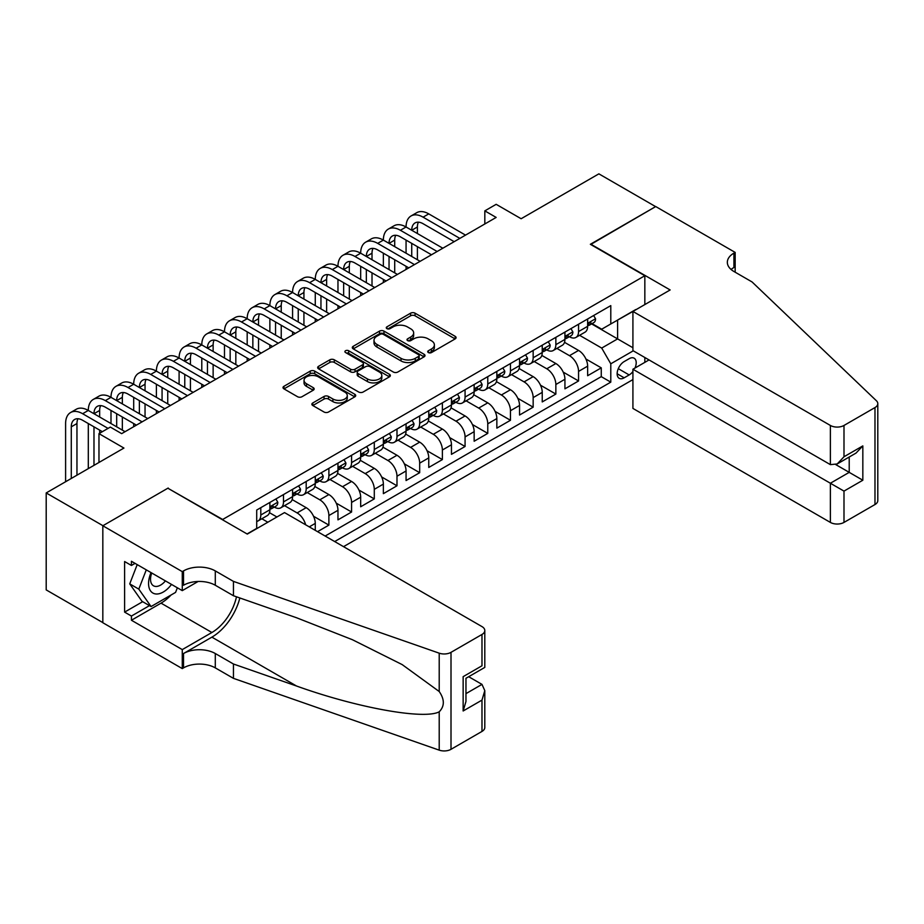 <?xml version="1.0" encoding="UTF-8"?>
<svg xmlns="http://www.w3.org/2000/svg" width="924" height="924" viewBox="0 0 924 924"><rect width="100%" height="100%" fill="white"/><g stroke="black" fill="none" stroke-linecap="round" stroke-linejoin="round"><path stroke-width="1.39" d="M428.366 352.564A2.206 1.271 0 0 0 431.485 352.564L455.162 338.9A3.153 1.813 0 0 0 456.075 337.618A3.153 1.813 0 0 0 455.162 336.324L415.061 313.178A3.153 1.813 0 0 0 410.603 313.178L386.925 326.842A2.206 1.271 0 0 0 386.278 327.743A2.206 1.271 0 0 0 386.925 328.644A2.206 1.271 0 0 0 390.043 328.644L393.116 326.877A10.083 5.821 0 0 1 407.368 326.877L410.706 328.805A10.083 5.821 0 0 1 413.663 332.917A10.083 5.821 0 0 1 410.706 337.029L407.646 338.808A2.206 1.271 0 0 0 406.999 339.709A2.206 1.271 0 0 0 407.646 340.609A2.206 1.271 0 0 0 410.764 340.609L413.825 338.831A10.083 5.821 0 0 1 428.089 338.831L431.427 340.76A10.083 5.821 0 0 1 434.384 344.883A10.083 5.821 0 0 1 431.427 348.995L428.366 350.762A2.206 1.271 0 0 0 427.72 351.663A2.206 1.271 0 0 0 428.366 352.564L428.366 350.762M312.797 402.956A3.153 1.813 0 0 0 311.873 404.238A3.153 1.813 0 0 0 312.797 405.532L324.047 412.023A3.153 1.813 0 0 0 328.505 412.023L354.793 396.846A3.153 1.813 0 0 0 355.717 395.553A3.153 1.813 0 0 0 354.793 394.271L314.691 371.125A3.153 1.813 0 0 0 310.233 371.125L283.945 386.301A3.153 1.813 0 0 0 283.021 387.583A3.153 1.813 0 0 0 283.945 388.865L297.54 396.719A3.153 1.813 0 0 0 301.986 396.719L313.248 390.217A3.153 1.813 0 0 0 314.16 388.935A3.153 1.813 0 0 0 313.248 387.653L306.502 383.76A8.431 4.863 0 0 1 304.031 380.318A8.431 4.863 0 0 1 309.24 375.825A8.431 4.863 0 0 1 318.422 376.877L344.825 392.123A8.431 4.863 0 0 1 347.285 395.553A8.431 4.863 0 0 1 342.088 400.057A8.431 4.863 0 0 1 332.906 398.995L328.505 396.454A3.153 1.813 0 0 0 324.047 396.454L312.797 402.956L312.797 405.532M168.191 488.415L222.672 519.473L644.837 275.733L590.355 244.294L655.613 206.618L598.868 173.851L521.136 218.734L496.165 204.32L484.823 210.868L496.165 217.429L121.668 433.645L110.314 427.084L98.972 433.645L98.972 462.474M168.191 488.022L102.945 525.698L46.2 492.942L123.931 448.059L98.972 433.645M393.335 372.026A3.153 1.813 0 0 0 397.794 372.026L424.081 356.837A3.153 1.813 0 0 0 425.005 355.555A3.153 1.813 0 0 0 424.081 354.273L383.98 331.115A3.153 1.813 0 0 0 379.521 331.115L353.234 346.292A3.153 1.813 0 0 0 352.31 347.586A3.153 1.813 0 0 0 353.234 348.868L393.335 372.026M346.431 353.037A2.206 1.271 0 0 1 348.66 353.349L348.66 350.739L389.431 374.266A3.153 1.813 0 0 1 390.355 375.56A3.153 1.813 0 0 1 389.431 376.842L363.144 392.019A3.153 1.813 0 0 1 358.685 392.019L318.584 368.872L318.584 366.297A3.153 1.813 0 0 0 317.671 367.579A3.153 1.813 0 0 0 318.584 368.872M318.584 366.297L329.845 359.806A3.153 1.813 0 0 1 334.292 359.806L350.554 369.196A3.153 1.813 0 0 0 355.012 369.196L362.474 364.876A3.153 1.813 0 0 0 363.398 363.594A3.153 1.813 0 0 0 362.474 362.312L345.541 352.529A2.206 1.271 0 0 1 344.906 351.628A2.206 1.271 0 0 1 346.257 350.462A2.206 1.271 0 0 1 348.66 350.739M102.83 622.603L46.2 589.905L46.2 492.942M317.544 531.658L328.886 525.109L313.536 516.25M307.23 492.55L319.808 499.815A12.844 7.415 60 0 1 328.886 515.546L337.965 510.302L337.965 519.865L351.582 512L336.232 503.141M329.926 479.452L342.504 486.717A12.844 7.415 60 0 1 351.582 502.437L360.672 497.193L360.672 506.768L374.289 498.902L358.939 490.043M352.622 466.343L365.211 473.608A12.844 7.415 60 0 1 374.289 489.339L383.368 484.095L383.368 493.659L396.985 485.793L381.635 476.934M375.317 453.245L387.907 460.51A12.844 7.415 60 0 1 396.985 476.23L406.063 470.986L406.063 480.549L419.681 472.695L404.331 463.825M398.013 440.136L410.603 447.401A12.844 7.415 60 0 1 419.681 463.132L428.759 457.888L428.759 467.452L442.377 459.586L427.027 450.727M420.72 427.038L433.298 434.303A12.844 7.415 60 0 1 442.377 450.023L451.455 444.779L451.455 454.342L465.072 446.488L449.722 437.618M443.416 413.929L455.994 421.194A12.844 7.415 60 0 1 465.072 436.913L474.151 431.681L474.151 441.245L487.768 433.379L472.418 424.52M466.112 400.831L478.69 408.085A12.844 7.415 60 0 1 487.768 423.816L496.846 418.572L496.846 428.135L510.464 420.281L495.114 411.411M488.808 387.722L501.386 394.987A12.844 7.415 60 0 1 510.464 410.706L519.542 405.474L519.542 415.038L533.16 407.172L517.81 398.313M511.503 374.613L524.081 381.878A12.844 7.415 60 0 1 533.16 397.609L542.238 392.365L542.238 401.928L555.855 394.063L540.505 385.204M534.199 361.515L546.777 368.78A12.844 7.415 60 0 1 555.855 384.499L564.934 379.256L564.934 388.831L578.563 380.965L578.563 371.402A12.844 7.415 -120 0 0 569.473 355.671L556.895 348.406M563.213 372.106L578.563 380.965M276.911 516.978L269.462 512.681M267.833 522.222L261.839 518.757M315.269 530.353L315.269 523.4A12.844 7.415 -120 0 0 306.191 507.68L292.157 499.572M305.659 524.797A12.844 7.415 60 0 0 297.112 512.924L284.534 505.659M337.965 510.302A12.844 7.415 -120 0 0 328.886 494.571L314.853 486.474M360.672 497.193A12.844 7.415 -120 0 0 351.582 481.473L337.549 473.365M383.368 484.095A12.844 7.415 -120 0 0 374.289 468.364L360.244 460.267M406.063 470.986A12.844 7.415 -120 0 0 396.985 455.266L382.94 447.158M428.759 457.888A12.844 7.415 -120 0 0 419.681 442.157L405.648 434.061M451.455 444.779A12.844 7.415 -120 0 0 442.377 429.059L428.343 420.951M474.151 431.681A12.844 7.415 -120 0 0 465.072 415.95L451.039 407.854M496.846 418.572A12.844 7.415 -120 0 0 487.768 402.852L473.735 394.744M519.542 405.474A12.844 7.415 -120 0 0 510.464 389.743L496.431 381.635M542.238 392.365A12.844 7.415 -120 0 0 533.16 376.646L519.126 368.537M564.934 379.256A12.844 7.415 -120 0 0 555.855 363.536L541.822 355.428M634.984 368.041A9.956 5.74 120 0 0 634.141 358.2A9.956 5.74 120 0 0 629.175 358.685L624.174 361.573A9.956 5.74 120 0 0 617.682 370.339A9.956 5.74 120 0 0 619.207 378.309A9.956 5.74 120 0 0 624.174 377.824L629.175 374.936A9.956 5.74 120 0 0 632.917 371.529M343.532 546.662L632.917 379.591M644.837 275.733L644.837 304.562M644.837 357.507L644.837 362.358M334.684 541.556L610.787 382.143L610.787 363.802L601.709 348.071L579.591 335.308M247.066 533.957L256.71 528.378L256.71 510.036L610.787 305.613L610.787 323.966L635.758 309.806M633.252 350.82L610.787 363.802M274.301 507.091L274.416 507.161A12.844 7.415 60 0 0 280.838 507.796L289.917 502.552A12.844 7.415 -120 0 0 292.573 496.673L292.573 489.339M296.997 493.982L297.112 494.051A12.844 7.415 60 0 0 303.534 494.687L312.612 489.443A12.844 7.415 -120 0 0 315.269 483.564L315.269 476.23M319.692 480.884L319.808 480.942A12.844 7.415 60 0 0 326.23 481.589L335.308 476.345A12.844 7.415 -120 0 0 337.965 470.466L337.965 463.12M342.388 467.775L342.504 467.844A12.844 7.415 60 0 0 348.926 468.48L358.004 463.236A12.844 7.415 -120 0 0 360.672 457.357L360.672 450.023M365.084 454.666L365.211 454.735A12.844 7.415 60 0 0 371.621 455.37L380.7 450.138A12.844 7.415 -120 0 0 383.368 444.259L383.368 436.913M387.78 441.568L387.907 441.637A12.844 7.415 60 0 0 394.317 442.273L403.407 437.029A12.844 7.415 -120 0 0 406.063 431.15L406.063 423.816M410.475 428.459L410.603 428.528A12.844 7.415 60 0 0 417.024 429.163L426.103 423.931A12.844 7.415 -120 0 0 428.759 418.052L428.759 410.706M433.183 415.361L433.298 415.43A12.844 7.415 60 0 0 439.72 416.066L448.798 410.822A12.844 7.415 -120 0 0 451.455 404.943L451.455 397.609M455.878 402.252L455.994 402.321A12.844 7.415 60 0 0 462.416 402.956L471.494 397.713A12.844 7.415 -120 0 0 474.151 391.845L474.151 384.499M478.574 389.154L478.69 389.223A12.844 7.415 60 0 0 485.112 389.859L494.19 384.615A12.844 7.415 -120 0 0 496.846 378.736L496.846 371.402M501.27 376.045L501.386 376.114A12.844 7.415 60 0 0 507.807 376.749L516.886 371.506A12.844 7.415 -120 0 0 519.542 365.627L519.542 358.293M523.966 362.947L524.081 363.017A12.844 7.415 60 0 0 530.503 363.652L539.581 358.408A12.844 7.415 -120 0 0 542.238 352.529L542.238 345.195M546.662 349.838L546.777 349.907A12.844 7.415 60 0 0 553.199 350.543L562.277 345.299A12.844 7.415 -120 0 0 564.934 339.42L564.934 332.086M325.144 536.047L601.258 376.646L601.258 367.856L587.641 375.722L587.641 366.158A12.844 7.415 -120 0 0 578.563 350.427L564.518 342.33M569.357 336.74L569.473 336.798A12.844 7.415 -120 0 0 575.895 337.445A12.844 7.415 -120 0 0 578.563 331.566L578.563 324.22M575.895 337.445L584.973 332.201A12.844 7.415 -120 0 0 587.641 326.322L587.641 318.976M260.799 507.68L260.799 515.014A12.844 7.415 60 0 1 258.142 520.893A12.844 7.415 60 0 1 256.71 521.413M258.142 520.893L267.221 515.65A12.844 7.415 -120 0 0 269.877 509.771L269.877 502.437M283.495 494.571L283.495 501.917A12.844 7.415 60 0 1 280.838 507.796M306.191 481.473L306.191 488.808A12.844 7.415 60 0 1 303.534 494.687M328.886 468.364L328.886 475.71A12.844 7.415 60 0 1 326.23 481.589M351.582 455.266L351.582 462.601A12.844 7.415 60 0 1 348.926 468.48M374.289 442.157L374.289 449.503A12.844 7.415 60 0 1 371.621 455.37M396.985 429.059L396.985 436.394A12.844 7.415 60 0 1 394.317 442.273M419.681 415.95L419.681 423.284A12.844 7.415 60 0 1 417.024 429.163M442.377 402.852L442.377 410.187A12.844 7.415 60 0 1 439.72 416.066M465.072 389.743L465.072 397.077A12.844 7.415 60 0 1 462.416 402.956M487.768 376.634L487.768 383.98A12.844 7.415 60 0 1 485.112 389.859M510.464 363.536L510.464 370.871A12.844 7.415 60 0 1 507.807 376.749M533.16 350.427L533.16 357.773A12.844 7.415 60 0 1 530.503 363.652M555.855 337.329L555.855 344.664A12.844 7.415 60 0 1 553.199 350.543M555.855 384.499L555.855 394.063M533.16 397.609L533.16 407.172M510.464 410.706L510.464 420.281M487.768 423.816L487.768 433.379M465.072 436.913L465.072 446.488M442.377 450.023L442.377 459.586M419.681 463.132L419.681 472.695M396.985 476.23L396.985 485.793M374.289 489.339L374.289 498.902M351.582 502.437L351.582 512M328.886 515.546L328.886 525.109M601.709 348.071L617.602 338.9L617.602 320.027L635.758 309.552M591.603 323.897L632.917 347.747M592.053 323.631L601.709 329.198L610.787 323.966M484.823 210.868L484.823 223.978M585.908 358.997L601.258 367.856M601.258 376.646L610.787 382.143M429.244 352.876L431.427 351.617A10.083 5.821 0 0 0 434.384 347.505L434.384 344.883M413.663 332.917L413.663 335.539A10.083 5.821 0 0 1 410.706 339.651L408.535 340.91M455.116 338.923L415.061 315.8A3.153 1.813 0 0 0 410.603 315.8L387.814 328.956M424.035 356.872L383.98 333.737A3.153 1.813 0 0 0 379.521 333.737L353.28 348.891L353.234 346.292M418.514 356.456A2.206 1.271 0 0 0 419.149 355.555A2.206 1.271 0 0 0 418.514 354.654L383.31 334.338A2.206 1.271 0 0 0 380.191 334.338L376.957 336.197A10.083 5.821 0 0 0 374.001 340.309A10.083 5.821 0 0 0 376.957 344.433L401.016 358.327A10.083 5.821 0 0 0 415.28 358.327L418.514 356.456L418.514 359.078A2.206 1.271 0 0 0 419.149 358.177L419.149 355.555M374.001 340.309L374.001 342.931A10.083 5.821 0 0 0 376.957 347.054L376.957 344.433M418.514 359.078L415.28 360.938A10.083 5.821 0 0 1 401.016 360.938L376.957 347.054M318.63 368.895L329.845 362.427L329.845 359.806M363.398 363.594L363.398 366.216A3.153 1.813 0 0 1 362.474 367.498L355.012 371.806A3.153 1.813 0 0 1 350.554 371.806L334.292 362.427A3.153 1.813 0 0 0 329.845 362.427M348.66 353.349L389.397 376.865M367.44 378.932A8.431 4.863 0 0 0 376.622 379.983A8.431 4.863 0 0 0 381.82 375.491A8.431 4.863 0 0 0 379.36 372.049L370.05 366.678A3.153 1.813 0 0 0 365.592 366.678L358.131 370.986A3.153 1.813 0 0 0 357.207 372.28A3.153 1.813 0 0 0 358.131 373.562L367.44 378.932L367.44 381.554A8.431 4.863 0 0 0 376.622 382.605A8.431 4.863 0 0 0 381.82 378.112L381.82 375.491M357.207 372.28L357.207 374.901A3.153 1.813 0 0 0 358.131 376.183L358.131 373.562M367.44 381.554L358.131 376.183M347.285 395.553L347.285 398.175A8.431 4.863 0 0 1 342.088 402.679A8.431 4.863 0 0 1 332.906 401.617L328.505 399.076A3.153 1.813 0 0 0 324.047 399.076L312.843 405.555M304.031 380.318L304.031 382.94A8.431 4.863 0 0 0 306.502 386.382L306.502 383.76M313.201 390.24L306.502 386.382M354.747 396.87L314.691 373.746A3.153 1.813 0 0 0 310.233 373.746L283.991 388.9M593.647 315.511L595.576 318.849A8.501 4.909 60 0 1 593.82 322.615L589.5 325.109A8.501 4.909 -120 0 0 590.99 323.146L590.806 322.395M65.604 481.727L65.604 423.55A24.07 13.895 60 0 1 70.594 412.531L76.265 409.251A24.07 13.895 60 0 1 88.3 410.452A24.07 13.895 60 0 1 93.289 399.422L98.96 396.153A24.07 13.895 60 0 1 110.995 397.343A24.07 13.895 60 0 1 115.985 386.324L121.656 383.044A24.07 13.895 60 0 1 133.691 384.245A24.07 13.895 60 0 1 138.681 373.215L144.352 369.947A24.07 13.895 60 0 1 156.399 371.136A24.07 13.895 60 0 1 161.377 360.117L167.059 356.837A24.07 13.895 60 0 1 179.094 358.027A24.07 13.895 60 0 1 184.072 347.008L189.755 343.74A24.07 13.895 60 0 1 201.79 344.929A24.07 13.895 60 0 1 206.768 333.911L212.451 330.63A24.07 13.895 60 0 1 224.486 331.82A24.07 13.895 60 0 1 229.475 320.801L235.146 317.533A24.07 13.895 60 0 1 247.182 318.722A24.07 13.895 60 0 1 252.171 307.704L257.842 304.423A24.07 13.895 60 0 1 269.877 305.613A24.07 13.895 60 0 1 274.867 294.594L280.538 291.314A24.07 13.895 60 0 1 292.573 292.515A24.07 13.895 60 0 1 297.563 281.497L303.234 278.216A24.07 13.895 60 0 1 315.269 279.406A24.07 13.895 60 0 1 320.258 268.387L325.929 265.107A24.07 13.895 60 0 1 337.965 266.308A24.07 13.895 60 0 1 342.954 255.278L348.625 252.009A24.07 13.895 60 0 1 360.672 253.199A24.07 13.895 60 0 1 365.65 242.18L371.321 238.9A24.07 13.895 60 0 1 383.368 240.101A24.07 13.895 60 0 1 388.346 229.071L394.028 225.803A24.07 13.895 60 0 1 406.063 226.992A24.07 13.895 60 0 1 411.041 215.973L416.724 212.693A24.07 13.895 60 0 1 428.759 213.883L465.523 235.112M411.041 215.973A24.07 13.895 60 0 1 423.088 217.163L459.852 238.392M587.918 325.502L587.953 325.502A8.501 4.909 -120 0 0 589.5 325.109M589.893 322.511L590.99 323.146C590.448 321.864 589.547 322.384 588.265 324.717A8.501 4.909 60 0 1 587.641 325.929M454.181 241.672L423.088 223.712A16.055 9.263 -120 0 0 415.061 222.927A16.055 9.263 -120 0 0 411.734 230.272L417.405 226.992L417.405 233.541M418.41 222.176A16.055 9.263 -120 0 0 417.405 226.992M411.734 243.37L411.734 256.479M417.405 246.65L417.405 259.748M406.063 269.45L406.063 266.308M406.063 253.199L406.063 240.101M151.039 572.603A20.859 12.047 120 0 0 155.937 593.982A20.859 12.047 120 0 0 171.506 584.407M151.744 573.007A14.287 8.247 120 0 0 153.488 585.793A14.287 8.247 120 0 0 155.578 586.428A14.287 8.247 120 0 0 165.431 580.907M177.362 587.791L175.572 592.399L151.062 606.548L141.984 601.305L129.73 583.876L137.202 564.61M151.062 606.548L138.808 589.119L146.281 569.854M129.73 583.876L138.808 589.119M649.029 359.933L632.917 369.242L632.917 408.42L830.376 522.418L830.376 483.24L849.214 472.36L849.214 457.01M632.917 369.242L843.993 491.106L843.993 522.418L874.982 504.539L874.982 407.565A9.633 5.556 0 0 0 877.8 403.638A9.633 5.556 0 0 0 876.414 400.762L752.078 281.959L733.922 271.483A22.465 12.971 180 0 1 727.338 262.312A22.465 12.971 180 0 1 733.922 253.13L735.169 252.414L655.728 206.549L590.702 244.49M590.702 244.098L670.143 289.951L632.917 311.446L830.376 425.456A9.633 5.556 0 0 0 843.993 425.456L874.982 407.565M735.169 252.414L735.169 271.413L734.488 271.806M632.917 311.446L632.917 350.623L830.376 464.633L830.376 425.456M877.8 403.638L877.8 500.6A9.633 5.556 180 0 1 874.982 504.539M843.993 522.418A9.633 5.556 180 0 1 830.376 522.418M731.08 269.485A22.465 12.971 180 0 1 733.922 267.486L733.922 253.13M835.827 464.633L862.831 480.226L843.993 491.106M843.993 425.456L843.993 456.768L837.19 463.964L830.376 464.633M843.993 456.768L862.831 445.899L856.028 453.083L837.19 463.964M284.523 512.589L481.982 626.599A9.633 5.556 -0 0 1 484.8 630.526A9.633 5.556 -0 0 1 481.982 634.465L451.004 652.344L451.004 749.318A9.633 5.556 180 0 1 439.212 750.149L233.449 678.355L215.292 667.879A22.465 12.971 -0 0 0 183.518 667.879L182.271 668.595L102.83 622.73L102.83 525.768L167.856 488.219L247.297 534.084L284.523 512.589M233.449 678.355L233.449 664.01L296.546 686.024C356.849 707.761 424.208 719.935 439.212 711.803C444.675 706.202 444.675 699.445 439.212 691.522L402.194 664.61L352.391 639.708L296.546 617.752L233.449 595.737L215.292 585.25A22.465 12.971 -0 0 0 183.518 585.25L183.518 570.905L182.271 571.621L102.83 525.768M233.449 595.737L233.449 581.392L215.292 570.905A22.465 12.971 -0 0 0 183.518 570.905M296.546 686.024L211.885 637.144L183.518 653.522A22.465 12.971 -0 0 1 215.292 653.522L233.449 664.01M481.982 731.427L481.982 700.115L484.8 690.621L484.8 727.5A9.633 5.556 180 0 1 481.982 731.427L451.004 749.318M439.212 691.522L439.212 653.176L233.449 581.392M171.055 595.01A36.105 20.848 -60 0 1 161.042 603.141L131.427 620.247L131.427 616.054L149.48 605.624M135.054 563.374L131.427 565.465L124.613 561.538L124.613 612.115L131.427 616.054M131.427 565.465L131.427 561.272L182.271 590.632L182.271 571.621M182.271 668.595L182.271 649.595L211.885 632.501A36.105 20.848 120 0 0 236.475 596.789M131.427 620.247L182.271 649.595M468.687 676.715L481.982 684.384L484.8 690.621M211.885 637.144A41.811 24.139 120 0 0 239.847 597.967M198.117 581.473L182.271 590.632M439.212 653.176A9.633 5.556 -0 0 0 451.004 652.344M124.613 612.115L142.666 601.697M481.982 700.115L463.143 710.983L465.962 701.501L465.962 678.285L484.8 667.405L484.8 630.526M463.143 710.983L463.143 676.657C466.816 678.77 466.816 678.77 463.143 676.657L481.982 665.777C485.654 667.902 485.654 667.902 481.982 665.777L481.982 634.465M570.951 328.609L572.88 331.959A8.501 4.909 60 0 1 571.124 335.712L566.805 338.207A8.501 4.909 -120 0 0 568.295 336.244L568.11 335.493M388.346 229.071A24.07 13.895 60 0 1 400.381 230.272L406.063 226.992L442.827 248.221M400.381 230.272L437.156 251.501M565.222 338.611L565.257 338.611A8.501 4.909 -120 0 0 566.805 338.207M567.186 335.62L568.295 336.244C567.752 334.962 566.851 335.493 565.569 337.826A8.501 4.909 60 0 1 564.934 339.027M431.485 254.77L400.381 236.821A16.055 9.263 -120 0 0 392.365 236.024A16.055 9.263 -120 0 0 389.039 243.37L394.71 240.101L394.71 246.65M395.715 235.285A16.055 9.263 -120 0 0 394.71 240.101M389.039 256.479L389.039 269.577M394.71 259.748L394.71 272.857M383.368 282.548L383.368 279.406M383.368 266.308L383.368 253.199M548.255 341.718L550.184 345.056A8.501 4.909 60 0 1 548.429 348.822L544.109 351.316A8.501 4.909 -120 0 0 545.587 349.353L545.414 348.602M365.65 242.18A24.07 13.895 60 0 1 377.685 243.37L383.368 240.101L420.131 261.319M377.685 243.37L414.46 264.599M542.527 351.709L542.561 351.709A8.501 4.909 -120 0 0 544.109 351.316M544.49 348.718L545.587 349.353C545.056 348.071 544.155 348.591 542.873 350.924A8.501 4.909 60 0 1 542.238 352.136M408.789 267.879L377.685 249.919A16.055 9.263 -120 0 0 369.669 249.133A16.055 9.263 -120 0 0 366.343 256.479L372.014 253.199L372.014 259.748M373.019 248.394A16.055 9.263 -120 0 0 372.014 253.199M366.343 269.577L366.343 282.686M372.014 272.857L372.014 285.955M360.672 295.657L360.672 292.515M360.672 279.406L360.672 266.308M525.56 354.816L527.489 358.166A8.501 4.909 60 0 1 525.733 361.931L521.413 364.414A8.501 4.909 -120 0 0 522.892 362.462L522.718 361.7M342.954 255.278A24.07 13.895 60 0 1 354.989 256.479L360.672 253.199L397.436 274.428M354.989 256.479L391.764 277.708M519.831 364.818L519.865 364.818A8.501 4.909 -120 0 0 521.413 364.414M521.794 361.827L522.892 362.462C522.36 361.18 521.448 361.7 520.177 364.033A8.501 4.909 60 0 1 519.542 365.234M386.082 280.977L354.989 263.028A16.055 9.263 -120 0 0 346.962 262.231A16.055 9.263 -120 0 0 343.647 269.577L349.318 266.308L349.318 272.857M350.323 261.492A16.055 9.263 -120 0 0 349.318 266.308M343.647 282.686L343.647 295.784M349.318 285.955L349.318 299.064M337.965 308.766L337.965 305.613M337.965 292.515L337.965 279.406M502.864 367.925L504.793 371.263A8.501 4.909 60 0 1 503.026 375.029L498.717 377.523A8.501 4.909 -120 0 0 500.196 375.56L500.023 374.809M320.258 268.387A24.07 13.895 60 0 1 332.293 269.577L337.965 266.308L374.74 287.537M332.293 269.577L369.069 290.806M497.135 377.916L497.17 377.916A8.501 4.909 -120 0 0 498.717 377.523M499.099 374.925L500.196 375.56C499.665 374.278 498.752 374.798 497.47 377.131A8.501 4.909 60 0 1 496.846 378.343M363.386 294.086L332.293 276.137A16.055 9.263 -120 0 0 324.266 275.34A16.055 9.263 -120 0 0 320.951 282.686L326.622 279.406L326.622 285.955M327.627 274.601A16.055 9.263 -120 0 0 326.622 279.406M320.951 295.784L320.951 308.893M326.622 299.064L326.622 312.173M315.269 321.864L315.269 318.722M315.269 305.613L315.269 292.515M480.168 381.034L482.097 384.372A8.501 4.909 60 0 1 480.33 388.138L476.022 390.621A8.501 4.909 -120 0 0 477.5 388.669L477.327 387.907M297.563 281.497A24.07 13.895 60 0 1 309.598 282.686L315.269 279.406L352.044 300.635M309.598 282.686L346.361 303.915M474.439 391.025L474.474 391.025A8.501 4.909 -120 0 0 476.022 390.621M476.403 388.034L477.5 388.669C476.969 387.387 476.056 387.907 474.774 390.24A8.501 4.909 60 0 1 474.151 391.453M340.69 307.184L309.598 289.235A16.055 9.263 -120 0 0 301.571 288.438A16.055 9.263 -120 0 0 298.244 295.784M304.932 287.699A16.055 9.263 -120 0 0 303.927 292.515L303.927 299.064M298.244 308.893L298.244 321.991M303.927 312.173L303.927 325.271M292.573 334.973L292.573 331.82M292.573 318.722L292.573 305.613M457.472 394.132L459.401 397.47A8.501 4.909 60 0 1 457.634 401.235L453.326 403.73A8.501 4.909 -120 0 0 454.804 401.767L454.631 401.016M274.867 294.594A24.07 13.895 60 0 1 286.902 295.784L292.573 292.515L329.348 313.744M286.902 295.784L323.666 317.013M451.744 404.123L451.767 404.123A8.501 4.909 -120 0 0 453.326 403.73M453.707 401.132L454.804 401.767C454.273 400.485 453.361 401.016 452.079 403.338A8.501 4.909 60 0 1 451.455 404.55M317.995 320.293L286.902 302.344A16.055 9.263 -120 0 0 278.875 301.547A16.055 9.263 -120 0 0 275.548 308.893L281.231 305.613L281.231 312.173M282.236 300.808A16.055 9.263 -120 0 0 281.231 305.613M275.548 321.991L275.548 335.1M281.231 325.271L281.231 338.38M269.877 348.071L269.877 344.929M269.877 331.82L269.877 318.722M434.777 407.241L436.706 410.579A8.501 4.909 60 0 1 434.938 414.345L430.63 416.828A8.501 4.909 -120 0 0 432.109 414.876L431.924 414.114M252.171 307.704A24.07 13.895 60 0 1 264.206 308.893L269.877 305.613L306.653 326.842M264.206 308.893L300.97 330.122M429.036 417.232L429.071 417.232A8.501 4.909 -120 0 0 430.63 416.828M431.011 414.241L432.109 414.876C431.577 413.594 430.665 414.114 429.383 416.447A8.501 4.909 60 0 1 428.759 417.66M295.299 333.391L264.206 315.442A16.055 9.263 -120 0 0 256.179 314.645A16.055 9.263 -120 0 0 252.853 321.991L258.535 318.722L258.535 325.271M259.54 313.906A16.055 9.263 -120 0 0 258.535 318.722M252.853 335.1L252.853 348.209M258.535 338.38L258.535 351.478M247.182 361.18L247.182 358.027M247.182 344.929L247.182 331.82M412.069 420.339L413.998 423.677A8.501 4.909 60 0 1 412.243 427.442L407.934 429.937A8.501 4.909 -120 0 0 409.413 427.974L409.228 427.223M229.475 320.801A24.07 13.895 60 0 1 241.511 321.991L247.182 318.722L283.945 339.951M241.511 321.991L278.274 343.22M406.341 430.33L406.375 430.33A8.501 4.909 -120 0 0 407.934 429.937M408.316 427.338L409.413 427.974C408.882 426.692 407.969 427.223 406.687 429.544A8.501 4.909 60 0 1 406.063 430.757M272.603 346.5L241.511 328.551A16.055 9.263 -120 0 0 233.483 327.754A16.055 9.263 -120 0 0 230.157 335.1L235.828 331.82L235.828 338.38M236.833 327.015A16.055 9.263 -120 0 0 235.828 331.82M230.157 348.209L230.157 361.307M235.828 351.478L235.828 364.587M224.486 374.278L224.486 371.136M224.486 358.027L224.486 344.929M389.374 433.448L391.302 436.786A8.501 4.909 60 0 1 389.547 440.552L385.239 443.035A8.501 4.909 -120 0 0 386.717 441.083L386.532 440.321M206.768 333.911A24.07 13.895 60 0 1 218.815 335.1L224.486 331.82L261.249 353.049M218.815 335.1L255.578 356.329M383.645 443.439L383.679 443.439A8.501 4.909 -120 0 0 385.239 443.035M385.62 440.448L386.717 441.083C386.174 439.801 385.273 440.321 383.991 442.654A8.501 4.909 60 0 1 383.368 443.867M249.907 359.609L218.815 341.649A16.055 9.263 -120 0 0 210.787 340.852A16.055 9.263 -120 0 0 207.461 348.209L213.132 344.929L213.132 351.478M214.137 340.113A16.055 9.263 -120 0 0 213.132 344.929M207.461 361.307L207.461 374.416M213.132 364.587L213.132 377.685M201.79 387.387L201.79 384.245M201.79 371.136L201.79 358.027M366.678 446.546L368.607 449.896A8.501 4.909 60 0 1 366.851 453.649L362.531 456.144A8.501 4.909 -120 0 0 364.021 454.181L363.837 453.43M184.072 347.008A24.07 13.895 60 0 1 196.119 348.209L201.79 344.929L238.554 366.158M196.119 348.209L232.883 369.427M360.949 456.537L360.984 456.537A8.501 4.909 -120 0 0 362.531 456.144M362.924 453.545L364.021 454.181C363.478 452.899 362.578 453.43 361.296 455.751A8.501 4.909 60 0 1 360.672 456.964M227.212 372.707L196.119 354.758A16.055 9.263 -120 0 0 188.092 353.961A16.055 9.263 -120 0 0 184.765 361.307L190.436 358.027L190.436 364.587M191.441 353.222A16.055 9.263 -120 0 0 190.436 358.027M184.765 374.416L184.765 387.514M190.436 377.685L190.436 390.794M179.094 400.485L179.094 397.343M179.094 384.245L179.094 371.136M343.982 459.655L345.911 462.993A8.501 4.909 60 0 1 344.155 466.759L339.836 469.242A8.501 4.909 -120 0 0 341.326 467.29L341.141 466.539M161.377 360.117A24.07 13.895 60 0 1 173.412 361.307L179.094 358.027L215.858 379.256M173.412 361.307L210.187 382.536M338.253 469.646L338.288 469.646A8.501 4.909 -120 0 0 339.836 469.242M340.217 466.655L341.326 467.29C340.783 466.008 339.882 466.528 338.6 468.861A8.501 4.909 60 0 1 337.965 470.073M204.516 385.816L173.412 367.856A16.055 9.263 -120 0 0 165.396 367.071A16.055 9.263 -120 0 0 162.07 374.416L167.741 371.136L167.741 377.685M168.745 366.32A16.055 9.263 -120 0 0 167.741 371.136M162.07 387.514L162.07 400.623M167.741 390.794L167.741 403.892M156.399 413.594L156.399 410.452M156.399 397.343L156.399 384.245M321.286 472.753L323.215 476.103A8.501 4.909 60 0 1 321.46 479.856L317.14 482.351A8.501 4.909 -120 0 0 318.618 480.388L318.445 479.637M138.681 373.215A24.07 13.895 60 0 1 150.716 374.416L156.399 371.136L193.162 392.365M150.716 374.416L187.491 395.645M315.558 482.755L315.592 482.755A8.501 4.909 -120 0 0 317.14 482.351M317.521 479.752L318.618 480.388C318.087 479.106 317.186 479.637 315.904 481.97A8.501 4.909 60 0 1 315.269 483.171M181.809 398.914L150.716 380.965A16.055 9.263 -120 0 0 142.7 380.168A16.055 9.263 -120 0 0 139.374 387.514L145.045 384.245L145.045 390.794M146.05 379.429A16.055 9.263 -120 0 0 145.045 384.245M139.374 400.623L139.374 413.721M145.045 403.892L145.045 417.001M133.691 426.692L133.691 423.55M133.691 410.452L133.691 397.343M298.591 485.862L300.519 489.2A8.501 4.909 60 0 1 298.752 492.966L294.444 495.46A8.501 4.909 -120 0 0 295.923 493.497L295.749 492.746M115.985 386.324A24.07 13.895 60 0 1 128.02 387.514L133.691 384.245L170.466 405.463M128.02 387.514L164.795 408.743M292.862 495.853L292.896 495.853A8.501 4.909 -120 0 0 294.444 495.46M294.825 492.862L295.923 493.497C295.391 492.215 294.479 492.735 293.208 495.068A8.501 4.909 60 0 1 292.573 496.28M159.113 412.023L128.02 394.063A16.055 9.263 -120 0 0 119.993 393.278A16.055 9.263 -120 0 0 116.678 400.623L122.349 397.343L122.349 403.892M123.354 392.538A16.055 9.263 -120 0 0 122.349 397.343M116.678 413.721L116.678 426.83M122.349 417.001L122.349 430.099M110.995 423.55L110.995 410.452M275.895 498.96L277.824 502.309A8.501 4.909 60 0 1 276.057 506.075L271.748 508.558A8.501 4.909 -120 0 0 273.227 506.595L273.054 505.844M93.289 399.422A24.07 13.895 60 0 1 105.324 400.623L110.995 397.343L147.771 418.572M105.324 400.623L142.1 421.852M270.166 508.962L270.201 508.962A8.501 4.909 -120 0 0 271.748 508.558M272.13 505.971L273.227 506.595C272.695 505.324 271.783 505.844 270.501 508.177A8.501 4.909 60 0 1 269.877 509.378M136.417 425.121L105.324 407.172A16.055 9.263 -120 0 0 97.297 406.375A16.055 9.263 -120 0 0 93.982 413.721L99.653 410.452L99.653 417.001M100.658 405.636A16.055 9.263 -120 0 0 99.653 410.452M93.982 426.83L93.982 465.349M99.653 430.099L99.653 433.252M88.3 468.63L88.3 423.55M70.594 412.531A24.07 13.895 60 0 1 82.629 413.721L88.3 410.452L125.075 431.681M82.629 413.721L108.05 428.401M102.379 431.681L82.629 420.281A16.055 9.263 -120 0 0 74.601 419.484A16.055 9.263 -120 0 0 71.275 426.83L71.275 478.459M77.963 418.745A16.055 9.263 -120 0 0 76.958 423.55L76.958 475.179M297.112 512.924L306.191 507.68M319.808 499.815L328.886 494.571M342.504 486.717L351.582 481.473M365.211 473.608L374.289 468.364M387.907 460.51L396.985 455.266M410.603 447.401L419.681 442.157M433.298 434.303L442.377 429.059M455.994 421.194L465.072 415.95M478.69 408.085L487.768 402.852M501.386 394.987L510.464 389.743M524.081 381.878L533.16 376.646M546.777 368.78L555.855 363.536M569.473 355.671L578.563 350.427M578.563 331.566L587.641 326.322M260.799 515.014L269.877 509.771M283.495 501.917L292.573 496.673M306.191 488.808L315.269 483.564M328.886 475.71L337.965 470.466M351.582 462.601L360.672 457.357M374.289 449.503L383.368 444.259M396.985 436.394L406.063 431.15M419.681 423.284L428.759 418.052M442.377 410.187L451.455 404.943M465.072 397.077L474.151 391.845M487.768 383.98L496.846 378.736M510.464 370.871L519.542 365.627M533.16 357.773L542.238 352.529M555.855 344.664L564.934 339.42M578.563 371.402L587.641 366.158M309.263 526.876L315.269 523.4M618.283 368.653L629.175 374.936M617.14 373.758L624.174 377.824M431.427 351.617L431.427 348.995M407.646 340.609L407.646 338.808M410.706 339.651L410.706 337.029M386.925 328.644L386.925 326.842M410.603 315.8L410.603 313.178M415.061 315.8L415.061 313.178M455.162 338.9L455.162 336.324M379.521 333.737L379.521 331.115M383.98 333.737L383.98 331.115M424.081 356.837L424.081 354.273M401.016 360.938L401.016 358.327M415.28 360.938L415.28 358.327M334.292 362.427L334.292 359.806M350.554 371.806L350.554 369.196M355.012 371.806L355.012 369.196M362.474 367.498L362.474 364.876M389.431 376.842L389.431 374.266M324.047 399.076L324.047 396.454M328.505 399.076L328.505 396.454M332.906 401.617L332.906 398.995M313.248 390.217L313.248 387.653M283.945 388.865L283.945 386.301M310.233 373.746L310.233 371.125M314.691 373.746L314.691 371.125M354.793 396.846L354.793 394.271M595.518 318.757L587.641 323.308M428.759 213.883L423.088 217.163M862.831 445.899L862.831 480.226M215.292 585.25L215.292 570.905M215.292 653.522L215.292 667.879M439.212 750.149L439.212 711.803M183.518 653.522L183.518 667.879M161.042 603.141L211.885 632.501M465.962 693.635L481.982 684.384M572.822 331.855L564.934 336.405M550.127 344.964L542.238 349.515M527.431 358.062L519.542 362.624M504.735 371.171L496.846 375.722M482.039 384.269L474.151 388.831M303.927 292.515L298.256 295.784M459.344 397.378L451.455 401.928M436.648 410.475L428.759 415.038M413.952 423.585L406.063 428.135M391.256 436.694L383.368 441.245M368.549 449.792L360.672 454.342M345.853 462.901L337.965 467.452M323.157 475.999L315.269 480.549M300.462 489.108L292.573 493.659M277.766 502.206L269.877 506.768M76.958 423.55L71.275 426.83"/></g></svg>
